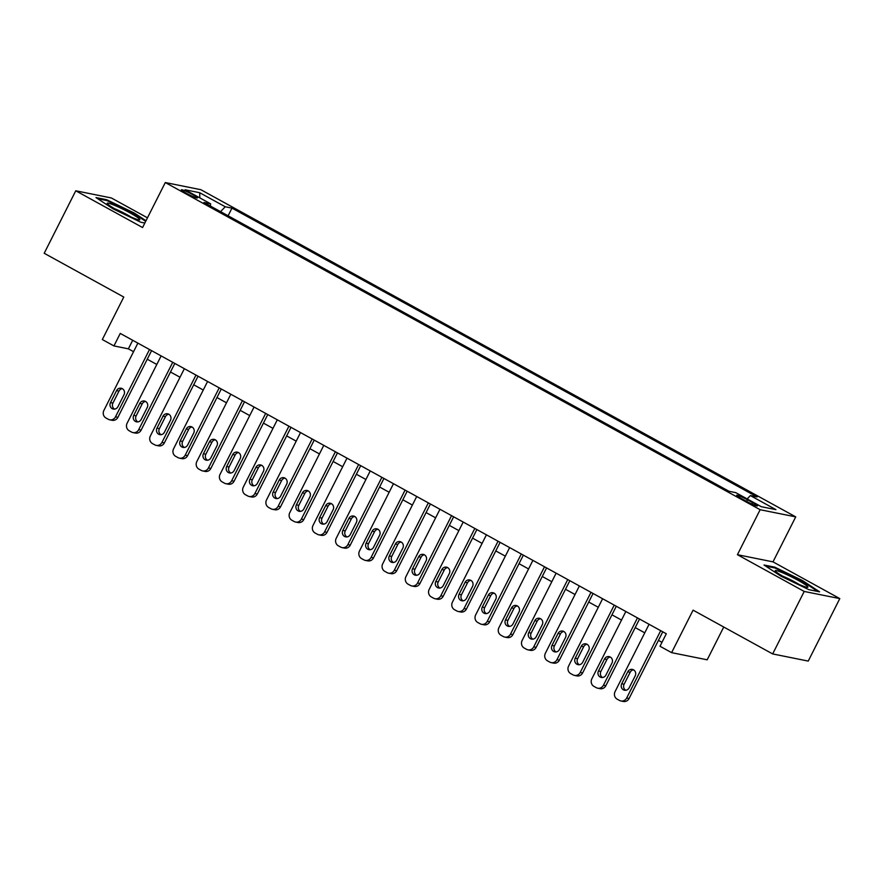 <?xml version="1.0" encoding="UTF-8"?>
<svg xmlns="http://www.w3.org/2000/svg" width="884" height="884" viewBox="0 0 884 884"><rect width="100%" height="100%" fill="white"/><g stroke="black" fill="none" stroke-linecap="round" stroke-linejoin="round"><path stroke-width="1.33" d="M186.292 193.253A9.006 0.884 26.8 0 0 197.397 197.928A9.006 0.884 26.8 0 0 192.436 194.491A9.006 0.884 26.8 0 0 181.331 189.817A9.006 0.884 26.8 0 0 186.292 193.253M147.473 217.829L111.34 197.95L75.759 190.789L44.2 253.277L123.782 297.046L102.323 339.544L113.937 345.931L128.368 348.837L133.561 351.688M795.722 516.875L200.867 189.706L165.297 182.546L760.141 509.714L795.722 516.875L772.992 561.859L737.422 554.699L804.219 591.451L839.8 598.601L772.992 561.859M839.8 598.601L808.241 661.088L772.66 653.928L693.078 610.159L671.608 652.646L707.189 659.807L723.742 627.032M804.219 591.451L772.66 653.928M671.608 652.646L659.994 646.259L666.304 633.762L120.257 333.434L113.937 345.931M752.571 502.598L747.455 499.791A8.718 0.862 26.8 0 0 736.692 495.25A8.718 0.862 26.8 0 0 741.499 498.587L746.615 501.394A8.718 0.862 26.8 0 0 757.378 505.935A8.718 0.862 26.8 0 0 752.571 502.598L751.842 504.046M210.381 206.038L210.635 203.828L203.895 202.469L729.035 491.294L735.775 492.653L761.334 506.709L775.942 509.648L750.383 495.592L757.113 496.952L231.973 208.116L225.243 206.768L220.558 211.63M210.635 203.828L185.065 189.762L199.685 192.712L225.243 206.768M737.422 554.699L760.141 509.714M75.759 190.789L142.567 227.531L165.297 182.546M147.241 359.213L156.788 364.473M170.479 371.998L180.027 377.247M193.718 384.783L203.265 390.032M216.956 397.557L226.503 402.806M240.194 410.342L249.741 415.591M263.432 423.116L272.979 428.364M286.659 435.9L296.206 441.149M309.897 448.674L319.444 453.934M333.135 461.459L342.683 466.708M356.374 474.244L365.921 479.493M379.612 487.018L389.159 492.266M402.85 499.803L412.397 505.051M426.077 512.576L435.624 517.825M449.315 525.361L458.862 530.61M472.553 538.135L482.1 543.384M495.791 550.92L505.339 556.169M519.03 563.694L528.577 568.953M542.268 576.479L551.815 581.727M565.495 589.263L575.042 594.512M588.733 602.037L598.28 607.286M611.971 614.822L621.518 620.071M635.209 627.596L644.756 632.845M658.447 640.381L661.983 642.325M132.688 340.274L128.368 348.837M747.179 498.93L750.383 495.592M228.105 215.784L231.973 208.116M199.685 192.712L199.828 197.883M802.517 580.567L774.738 567.152L764.019 564.998L781.091 576.257L808.871 589.661L819.59 591.827L802.517 580.567L802.208 581.186M146.004 220.746L134.478 213.143L106.699 199.729L95.98 197.574L113.041 208.834L140.821 222.238L144.832 223.044M774.373 567.882L774.738 567.152M106.334 200.447L106.699 199.729M134.169 213.751L134.478 213.143M660.702 630.679L626.69 698.006A5.624 5.271 -78.6 0 1 619.518 700.448L617.187 699.178A5.624 5.271 -78.6 0 1 615.065 691.62L649.077 624.292M620.933 700.968L623.331 701.454A5.624 5.271 101.4 0 0 629.088 698.493L662.768 631.817M629.143 687.862A4.497 4.221 101.4 0 1 624.535 690.227A4.497 4.221 101.4 0 1 621.706 683.774L627.762 671.774A4.497 4.221 101.4 0 1 632.369 669.409A4.497 4.221 101.4 0 1 635.198 675.862L629.143 687.862M625.773 690.282A4.497 4.221 101.4 0 1 624.104 684.26L630.17 672.26A4.497 4.221 101.4 0 1 633.53 669.84M785.301 577.65A18.288 1.801 26.8 0 0 807.501 587.308A18.288 1.801 26.8 0 0 797.799 580.169A18.288 1.801 26.8 0 0 775.323 571.064A18.288 1.801 26.8 0 0 785.301 577.65M799.202 584.512A13.846 1.359 26.8 0 0 795.136 582.147A13.846 1.359 26.8 0 0 782.506 576.081M765.754 566.147L775.014 568.003L801.932 580.998L817.799 591.462M133.462 218.05A18.288 1.801 26.8 0 0 139.451 219.884A18.288 1.801 26.8 0 0 132.313 214.182A18.288 1.801 26.8 0 0 113.55 204.922A18.288 1.801 26.8 0 0 107.284 203.64A18.288 1.801 26.8 0 0 117.196 210.193A18.288 1.801 26.8 0 0 133.462 218.05M131.152 217.077A13.846 1.359 26.8 0 0 114.821 208.79A13.846 1.359 26.8 0 0 114.467 208.646M97.715 198.712L106.975 200.58L133.893 213.574L145.694 221.354M637.463 617.894L603.452 685.233A5.624 5.271 -78.6 0 1 596.28 687.675L593.949 686.393A5.624 5.271 -78.6 0 1 591.827 678.846L625.839 611.507M597.694 688.194L600.092 688.68A5.624 5.271 101.4 0 0 605.849 685.719L639.53 619.043M605.905 675.078A4.497 4.221 101.4 0 1 601.297 677.453A4.497 4.221 101.4 0 1 598.468 670.989L604.523 659A4.497 4.221 101.4 0 1 609.131 656.624A4.497 4.221 101.4 0 1 611.96 663.088L605.905 675.078M602.534 677.498A4.497 4.221 101.4 0 1 600.877 671.475L606.932 659.475A4.497 4.221 101.4 0 1 610.303 657.055M614.225 605.12L580.213 672.448A5.624 5.271 -78.6 0 1 573.042 674.89L570.721 673.619A5.624 5.271 -78.6 0 1 568.6 666.061L602.612 598.733M574.456 675.409L576.854 675.895A5.624 5.271 101.4 0 0 582.622 672.934L616.292 606.258M582.666 662.304A4.497 4.221 101.4 0 1 578.059 664.669A4.497 4.221 101.4 0 1 575.23 658.215L581.296 646.215A4.497 4.221 101.4 0 1 585.893 643.85A4.497 4.221 101.4 0 1 588.722 650.304L582.666 662.304M579.296 664.724A4.497 4.221 101.4 0 1 577.639 658.702L583.694 646.701A4.497 4.221 101.4 0 1 587.064 644.281M590.987 592.335L556.975 659.674A5.624 5.271 -78.6 0 1 549.804 662.116L547.483 660.834A5.624 5.271 -78.6 0 1 545.362 653.276L579.374 585.948M551.218 662.635L553.627 663.111A5.624 5.271 101.4 0 0 559.384 660.149L593.065 593.473M559.428 649.519A4.497 4.221 101.4 0 1 554.821 651.895A4.497 4.221 101.4 0 1 551.992 645.431L558.058 633.43A4.497 4.221 101.4 0 1 562.666 631.066A4.497 4.221 101.4 0 1 565.495 637.53L559.428 649.519M556.069 651.939A4.497 4.221 101.4 0 1 554.401 645.917L560.456 633.916A4.497 4.221 101.4 0 1 563.826 631.496M567.749 579.561L533.737 646.889A5.624 5.271 -78.6 0 1 526.566 649.331L524.245 648.06A5.624 5.271 -78.6 0 1 522.124 640.502L556.135 573.163M527.98 649.851L530.389 650.337A5.624 5.271 101.4 0 0 536.146 647.375L569.826 580.7M536.19 636.745A4.497 4.221 101.4 0 1 531.593 639.11A4.497 4.221 101.4 0 1 528.754 632.657L534.82 620.656A4.497 4.221 101.4 0 1 539.428 618.292A4.497 4.221 101.4 0 1 542.257 624.745L536.19 636.745M532.831 639.165A4.497 4.221 101.4 0 1 531.162 633.132L537.218 621.143A4.497 4.221 101.4 0 1 540.588 618.723M544.511 566.777L510.499 634.115A5.624 5.271 -78.6 0 1 503.327 636.557L501.007 635.276A5.624 5.271 -78.6 0 1 498.885 627.717L532.897 560.39M504.742 637.077L507.151 637.552A5.624 5.271 101.4 0 0 512.908 634.59L546.588 567.915M512.963 623.96A4.497 4.221 101.4 0 1 508.355 626.336A4.497 4.221 101.4 0 1 505.526 619.872L511.582 607.872A4.497 4.221 101.4 0 1 516.19 605.507A4.497 4.221 101.4 0 1 519.019 611.96L512.963 623.96M509.593 626.38A4.497 4.221 101.4 0 1 507.924 620.358L513.991 608.358A4.497 4.221 101.4 0 1 517.35 605.938M521.284 554.003L487.272 621.33A5.624 5.271 -78.6 0 1 480.1 623.773L477.769 622.491A5.624 5.271 -78.6 0 1 475.647 614.944L509.659 547.605M481.515 624.292L483.913 624.778A5.624 5.271 101.4 0 0 489.67 621.817L523.35 555.141M489.725 611.187A4.497 4.221 101.4 0 1 485.117 613.551A4.497 4.221 101.4 0 1 482.288 607.098L488.344 595.098A4.497 4.221 101.4 0 1 492.952 592.722A4.497 4.221 101.4 0 1 495.78 599.186L489.725 611.187M486.355 613.606A4.497 4.221 101.4 0 1 484.686 607.573L490.753 595.584A4.497 4.221 101.4 0 1 494.112 593.164M498.046 541.218L464.034 608.546A5.624 5.271 -78.6 0 1 456.862 610.988L454.531 609.717A5.624 5.271 -78.6 0 1 452.409 602.159L486.421 534.831M458.277 611.507L460.674 611.993A5.624 5.271 101.4 0 0 466.432 609.032L500.112 542.356M466.487 598.402A4.497 4.221 101.4 0 1 461.879 600.766A4.497 4.221 101.4 0 1 459.05 594.313L465.106 582.313A4.497 4.221 101.4 0 1 469.713 579.948A4.497 4.221 101.4 0 1 472.542 586.401L466.487 598.402M463.117 600.822A4.497 4.221 101.4 0 1 461.459 594.799L467.514 582.799A4.497 4.221 101.4 0 1 470.885 580.379M474.807 528.444L440.796 595.772A5.624 5.271 -78.6 0 1 433.624 598.214L431.304 596.932A5.624 5.271 -78.6 0 1 429.182 589.385L463.194 522.046M435.038 598.733L437.436 599.219A5.624 5.271 101.4 0 0 443.204 596.258L476.874 529.582M443.249 585.617A4.497 4.221 101.4 0 1 438.641 587.993A4.497 4.221 101.4 0 1 435.812 581.528L441.878 569.539A4.497 4.221 101.4 0 1 446.475 567.163A4.497 4.221 101.4 0 1 449.304 573.628L443.249 585.617M439.878 588.048A4.497 4.221 101.4 0 1 438.221 582.015L444.276 570.014A4.497 4.221 101.4 0 1 447.647 567.594M451.569 515.659L417.557 582.987A5.624 5.271 -78.6 0 1 410.386 585.429L408.065 584.158A5.624 5.271 -78.6 0 1 405.944 576.6L439.956 509.272M411.8 585.948L414.209 586.435A5.624 5.271 101.4 0 0 419.966 583.473L453.647 516.797M420.011 572.843A4.497 4.221 101.4 0 1 415.403 575.208A4.497 4.221 101.4 0 1 412.574 568.755L418.64 556.754A4.497 4.221 101.4 0 1 423.248 554.39A4.497 4.221 101.4 0 1 426.077 560.843L420.011 572.843M416.651 575.263A4.497 4.221 101.4 0 1 414.983 569.241L421.038 557.24A4.497 4.221 101.4 0 1 424.408 554.821M428.331 502.874L394.319 570.213A5.624 5.271 -78.6 0 1 387.148 572.655L384.827 571.373A5.624 5.271 -78.6 0 1 382.706 563.815L416.718 496.488M388.562 573.175L390.971 573.65A5.624 5.271 101.4 0 0 396.728 570.699L430.409 504.024M396.772 560.058A4.497 4.221 101.4 0 1 392.176 562.434A4.497 4.221 101.4 0 1 389.336 555.97L395.402 543.98A4.497 4.221 101.4 0 1 400.01 541.605A4.497 4.221 101.4 0 1 402.839 548.069L396.772 560.058M393.413 562.478A4.497 4.221 101.4 0 1 391.745 556.456L397.8 544.456A4.497 4.221 101.4 0 1 401.17 542.036M405.093 490.101L371.081 557.428A5.624 5.271 -78.6 0 1 363.91 559.87L361.589 558.6A5.624 5.271 -78.6 0 1 359.468 551.041L393.479 483.714M365.324 560.39L367.733 560.876A5.624 5.271 101.4 0 0 373.49 557.914L407.17 491.239M373.545 547.284A4.497 4.221 101.4 0 1 368.937 549.649A4.497 4.221 101.4 0 1 366.109 543.196L372.164 531.196A4.497 4.221 101.4 0 1 376.772 528.831A4.497 4.221 101.4 0 1 379.601 535.284L373.545 547.284M370.175 549.704A4.497 4.221 101.4 0 1 368.506 543.671L374.573 531.682A4.497 4.221 101.4 0 1 377.932 529.262M381.866 477.316L347.854 544.654A5.624 5.271 -78.6 0 1 340.683 547.097L338.351 545.815A5.624 5.271 -78.6 0 1 336.229 538.257L370.241 470.929M342.097 547.616L344.495 548.091A5.624 5.271 101.4 0 0 350.252 545.13L383.932 478.454M350.307 534.5A4.497 4.221 101.4 0 1 345.699 536.875A4.497 4.221 101.4 0 1 342.87 530.411L348.926 518.411A4.497 4.221 101.4 0 1 353.534 516.046A4.497 4.221 101.4 0 1 356.363 522.499L350.307 534.5M346.937 536.919A4.497 4.221 101.4 0 1 345.268 530.897L351.335 518.897A4.497 4.221 101.4 0 1 354.694 516.477M358.628 464.542L324.616 531.87A5.624 5.271 -78.6 0 1 317.444 534.312L315.113 533.03A5.624 5.271 -78.6 0 1 312.991 525.483L347.003 458.144M318.859 534.831L321.257 535.317A5.624 5.271 101.4 0 0 327.014 532.356L360.694 465.68M327.069 521.726A4.497 4.221 101.4 0 1 322.461 524.09A4.497 4.221 101.4 0 1 319.632 517.637L325.688 505.637A4.497 4.221 101.4 0 1 330.296 503.261A4.497 4.221 101.4 0 1 333.124 509.725L327.069 521.726M323.699 524.146A4.497 4.221 101.4 0 1 322.041 518.112L328.097 506.123A4.497 4.221 101.4 0 1 331.467 503.703M335.39 451.757L301.378 519.085A5.624 5.271 -78.6 0 1 294.206 521.538L291.886 520.256A5.624 5.271 -78.6 0 1 289.764 512.698L323.776 445.37M295.621 522.046L298.018 522.532A5.624 5.271 101.4 0 0 303.787 519.571L337.456 452.895M303.831 508.941A4.497 4.221 101.4 0 1 299.223 511.306A4.497 4.221 101.4 0 1 296.394 504.852L302.461 492.852A4.497 4.221 101.4 0 1 307.057 490.487A4.497 4.221 101.4 0 1 309.886 496.941L303.831 508.941M300.461 511.361A4.497 4.221 101.4 0 1 298.803 505.339L304.858 493.338A4.497 4.221 101.4 0 1 308.229 490.918M312.151 438.983L278.14 506.311A5.624 5.271 -78.6 0 1 270.968 508.753L268.648 507.471A5.624 5.271 -78.6 0 1 266.526 499.924L300.538 432.585M272.382 509.272L274.791 509.759A5.624 5.271 101.4 0 0 280.548 506.797L314.229 440.122M280.593 496.167A4.497 4.221 101.4 0 1 275.985 498.532A4.497 4.221 101.4 0 1 273.156 492.068L279.222 480.078A4.497 4.221 101.4 0 1 283.83 477.703A4.497 4.221 101.4 0 1 286.659 484.167L280.593 496.167M277.233 498.587A4.497 4.221 101.4 0 1 275.565 492.554L281.62 480.553A4.497 4.221 101.4 0 1 284.991 478.133M288.913 426.198L254.901 493.526A5.624 5.271 -78.6 0 1 247.73 495.968L245.409 494.697A5.624 5.271 -78.6 0 1 243.288 487.139L277.3 419.812M249.144 496.488L251.553 496.974A5.624 5.271 101.4 0 0 257.31 494.012L290.991 427.337M257.355 483.382A4.497 4.221 101.4 0 1 252.758 485.747A4.497 4.221 101.4 0 1 249.918 479.294L255.984 467.293A4.497 4.221 101.4 0 1 260.592 464.929A4.497 4.221 101.4 0 1 263.421 471.382L257.355 483.382M253.995 485.802A4.497 4.221 101.4 0 1 252.327 479.78L258.382 467.78A4.497 4.221 101.4 0 1 261.752 465.36M265.675 413.414L231.663 480.752A5.624 5.271 -78.6 0 1 224.492 483.194L222.171 481.913A5.624 5.271 -78.6 0 1 220.05 474.354L254.062 407.027M225.906 483.714L228.315 484.2A5.624 5.271 101.4 0 0 234.072 481.239L267.753 414.563M234.127 470.597A4.497 4.221 101.4 0 1 229.52 472.973A4.497 4.221 101.4 0 1 226.691 466.509L232.746 454.52A4.497 4.221 101.4 0 1 237.354 452.144A4.497 4.221 101.4 0 1 240.183 458.608L234.127 470.597M230.757 473.017A4.497 4.221 101.4 0 1 229.089 466.995L235.155 454.995A4.497 4.221 101.4 0 1 238.514 452.575M242.448 400.64L208.436 467.967A5.624 5.271 -78.6 0 1 201.265 470.41L198.933 469.139A5.624 5.271 -78.6 0 1 196.812 461.581L230.823 394.253M202.679 470.929L205.077 471.415A5.624 5.271 101.4 0 0 210.834 468.454L244.514 401.778M210.889 457.824A4.497 4.221 101.4 0 1 206.281 460.188A4.497 4.221 101.4 0 1 203.453 453.735L209.508 441.735A4.497 4.221 101.4 0 1 214.116 439.37A4.497 4.221 101.4 0 1 216.945 445.823L210.889 457.824M207.519 460.244A4.497 4.221 101.4 0 1 205.85 454.221L211.917 442.221A4.497 4.221 101.4 0 1 215.276 439.801M219.21 387.855L185.198 455.194A5.624 5.271 -78.6 0 1 178.027 457.636L175.695 456.354A5.624 5.271 -78.6 0 1 173.573 448.796L207.585 381.468M179.441 458.155L181.839 458.63A5.624 5.271 101.4 0 0 187.596 455.669L221.276 388.993M187.651 445.039A4.497 4.221 101.4 0 1 183.043 447.414A4.497 4.221 101.4 0 1 180.214 440.95L186.27 428.95A4.497 4.221 101.4 0 1 190.878 426.585A4.497 4.221 101.4 0 1 193.707 433.049L187.651 445.039M184.281 447.459A4.497 4.221 101.4 0 1 182.623 441.436L188.679 429.436A4.497 4.221 101.4 0 1 192.049 427.016M195.972 375.081L161.96 442.409A5.624 5.271 -78.6 0 1 154.788 444.851L152.468 443.58A5.624 5.271 -78.6 0 1 150.346 436.022L184.358 368.683M156.203 445.37L158.601 445.856A5.624 5.271 101.4 0 0 164.369 442.895L198.038 376.219M164.413 432.265A4.497 4.221 101.4 0 1 159.805 434.63A4.497 4.221 101.4 0 1 156.976 428.176L163.043 416.176A4.497 4.221 101.4 0 1 167.64 413.8A4.497 4.221 101.4 0 1 170.468 420.265L164.413 432.265M161.043 434.685A4.497 4.221 101.4 0 1 159.385 428.652L165.441 416.662A4.497 4.221 101.4 0 1 168.811 414.242M172.734 362.296L138.722 429.635A5.624 5.271 -78.6 0 1 131.55 432.077L129.23 430.795A5.624 5.271 -78.6 0 1 127.108 423.237L161.12 355.909M132.965 432.585L135.374 433.072A5.624 5.271 101.4 0 0 141.131 430.11L174.811 363.434M141.175 419.48A4.497 4.221 101.4 0 1 136.567 421.856A4.497 4.221 101.4 0 1 133.738 415.392L139.805 403.391A4.497 4.221 101.4 0 1 144.412 401.027A4.497 4.221 101.4 0 1 147.241 407.48L141.175 419.48M137.816 421.9A4.497 4.221 101.4 0 1 136.147 415.878L142.202 403.877A4.497 4.221 101.4 0 1 145.573 401.458M149.495 349.523L115.484 416.85A5.624 5.271 -78.6 0 1 108.312 419.292L105.992 418.01A5.624 5.271 -78.6 0 1 103.87 410.463L137.882 343.125M109.727 419.812L112.135 420.298A5.624 5.271 101.4 0 0 117.892 417.336L151.573 350.661M117.937 406.706A4.497 4.221 101.4 0 1 113.34 409.071A4.497 4.221 101.4 0 1 110.5 402.607L116.566 390.618A4.497 4.221 101.4 0 1 121.174 388.242A4.497 4.221 101.4 0 1 124.003 394.706L117.937 406.706M114.577 409.126A4.497 4.221 101.4 0 1 112.909 403.093L118.964 391.104A4.497 4.221 101.4 0 1 122.335 388.673M746.637 501.416L747.455 499.791M629.088 698.493L626.69 698.006M621.706 683.774L624.104 684.26M627.762 671.774L630.17 672.26M605.849 685.719L603.452 685.233M598.468 670.989L600.877 671.475M604.523 659L606.932 659.475M582.622 672.934L580.213 672.448M575.23 658.215L577.639 658.702M581.296 646.215L583.694 646.701M559.384 660.149L556.975 659.674M551.992 645.431L554.401 645.917M558.058 633.43L560.456 633.916M536.146 647.375L533.737 646.889M528.754 632.657L531.162 633.132M534.82 620.656L537.218 621.143M512.908 634.59L510.499 634.115M505.526 619.872L507.924 620.358M511.582 607.872L513.991 608.358M489.67 621.817L487.272 621.33M482.288 607.098L484.686 607.573M488.344 595.098L490.753 595.584M466.432 609.032L464.034 608.546M459.05 594.313L461.459 594.799M465.106 582.313L467.514 582.799M443.204 596.258L440.796 595.772M435.812 581.528L438.221 582.015M441.878 569.539L444.276 570.014M419.966 583.473L417.557 582.987M412.574 568.755L414.983 569.241M418.64 556.754L421.038 557.24M396.728 570.699L394.319 570.213M389.336 555.97L391.745 556.456M395.402 543.98L397.8 544.456M373.49 557.914L371.081 557.428M366.109 543.196L368.506 543.671M372.164 531.196L374.573 531.682M350.252 545.13L347.854 544.654M342.87 530.411L345.268 530.897M348.926 518.411L351.335 518.897M327.014 532.356L324.616 531.87M319.632 517.637L322.041 518.112M325.688 505.637L328.097 506.123M303.787 519.571L301.378 519.085M296.394 504.852L298.803 505.339M302.461 492.852L304.858 493.338M280.548 506.797L278.14 506.311M273.156 492.068L275.565 492.554M279.222 480.078L281.62 480.553M257.31 494.012L254.901 493.526M249.918 479.294L252.327 479.78M255.984 467.293L258.382 467.78M234.072 481.239L231.663 480.752M226.691 466.509L229.089 466.995M232.746 454.52L235.155 454.995M210.834 468.454L208.436 467.967M203.453 453.735L205.85 454.221M209.508 441.735L211.917 442.221M187.596 455.669L185.198 455.194M180.214 440.95L182.623 441.436M186.27 428.95L188.679 429.436M164.369 442.895L161.96 442.409M156.976 428.176L159.385 428.652M163.043 416.176L165.441 416.662M141.131 430.11L138.722 429.635M133.738 415.392L136.147 415.878M139.805 403.391L142.202 403.877M117.892 417.336L115.484 416.85M110.5 402.607L112.909 403.093M116.566 390.618L118.964 391.104"/></g></svg>
